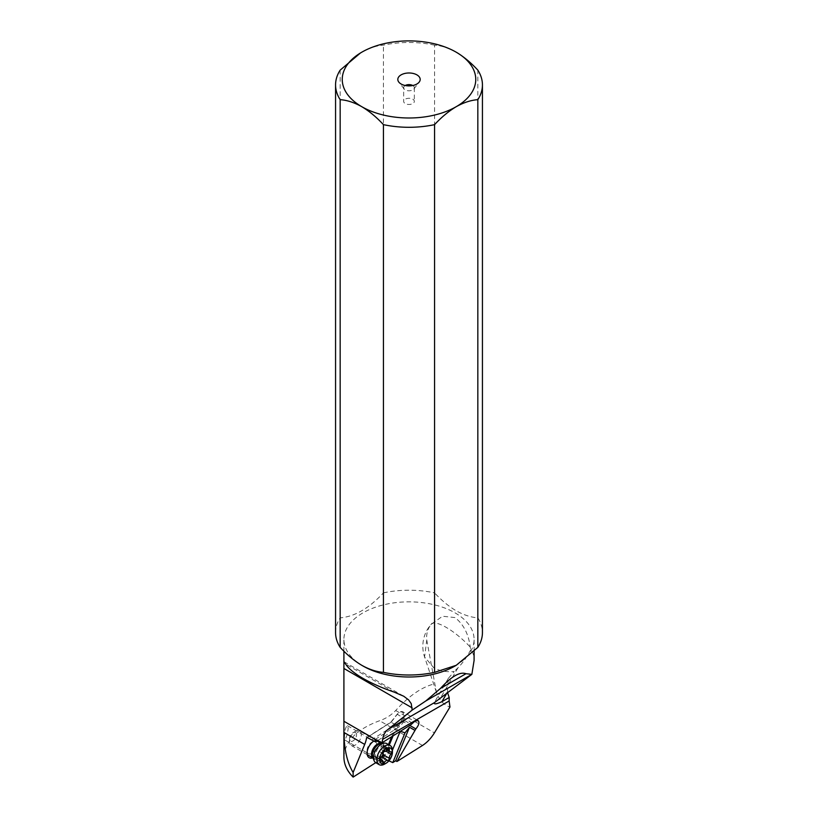 <?xml version="1.0" encoding="UTF-8"?>
<svg xmlns="http://www.w3.org/2000/svg" width="818" height="818" viewBox="0 0 818 818"><rect width="100%" height="100%" fill="white"/><g stroke="black" fill="none" stroke-linecap="round" stroke-linejoin="round"><path stroke-width="0.61" stroke-dasharray="4.09 3.07" d="M455.023 665.995A65.092 37.577 0 0 0 474.092 639.42A65.092 37.577 0 0 0 455.023 612.846A65.092 37.577 0 0 0 384.092 604.707A65.092 37.577 0 0 0 343.908 639.42A65.092 37.577 0 0 0 362.977 665.995M456.741 52.505L456.209 52.188C448.693 48.006 441.485 45.665 434.573 45.154L434.573 592.866C441.475 600.33 448.683 606.312 456.209 610.801C463.714 614.983 470.923 617.324 477.835 617.846A73.436 42.403 180 0 1 482.436 632.611M477.835 617.846L477.835 70.133M434.573 45.154A73.436 42.403 0 0 0 383.427 45.154C376.525 45.644 369.317 47.996 361.791 52.188L360.452 52.986M335.564 632.611A73.436 42.403 180 0 1 340.165 617.846C354.572 616.67 369 608.347 383.427 592.866L383.427 45.154M383.427 592.866A73.436 42.403 180 0 1 434.573 592.866M340.165 70.133L340.165 617.846M447.477 692.365L448.244 678.521L454.205 671.476C446.199 672.202 439.378 670.944 433.755 667.723L424.573 656.966L426.771 640.075C426.178 634.073 427.599 628.868 431.055 624.461L442.548 616.23L455.023 617.58C463.53 624.267 468.602 634.103 470.238 647.089L470.677 649.829C472.937 652.069 474.082 655.617 474.092 660.463M426.771 640.075L436.383 692.14C439.113 699.932 443.632 704.901 449.961 707.038M343.908 757.09C344.951 741.231 356.852 729.114 379.613 720.719C385.81 718.613 391.168 715.208 395.697 710.515C409.061 695.74 422.037 686.854 434.614 683.858M344.368 737.427L345.186 729.359L346.658 725.903L347.435 725.699L348.212 728.46L347.2 734.574L345.227 739.584L344.49 739.411L344.368 737.427M371.382 739.973L395.431 724.636L400.258 726.18L404.695 720.607L375.718 739.094M404.695 720.607L411.301 724.431M375.748 762.673L382.875 758.122L388.908 760.822M388.172 760.484L392.415 750.198M400.155 731.415L395.973 728.807L402.17 721.026L409.746 725.402M391.71 736.711L395.155 728.337L395.973 728.807L393.069 735.863M373.795 741.088A10.01 5.777 -60 0 1 374.163 740.863A10.01 5.777 -60 0 1 380.605 741.916M381.106 743.409A10.01 5.777 -60 0 1 381.249 744.953A10.01 5.777 -60 0 1 372.763 757.867M395.431 724.636L390.881 722.13M390.861 722.151L397.139 714.451A6.012 3.466 120 0 1 402.937 712.805A6.012 3.466 120 0 1 401.536 720.321A6.012 3.466 120 0 1 401.454 720.423L395.155 728.337M377.977 740.392L400.258 726.18M367.088 750.535A6.841 3.947 -60 0 1 371.924 742.151A6.841 3.947 -60 0 1 375.35 741.814A6.841 3.947 -60 0 1 376.761 744.953A6.841 3.947 -60 0 1 373.775 751.834A6.841 3.947 -60 0 1 368.509 753.664A6.841 3.947 -60 0 1 367.088 750.535L367.088 753.122M431.055 624.461A33.385 9.325 41.9 0 1 431.352 624.062L431.352 624.062A33.385 9.325 41.9 0 1 446.229 627.396A33.385 9.325 41.9 0 1 470.238 647.089M470.677 649.829A33.374 13.967 -60 0 1 457.927 667.846L454.205 671.476M405.227 85.522L405.227 85.522A5.337 3.088 180 0 0 403.663 87.7L403.663 101.381A5.337 3.088 0 0 0 406.955 104.234A5.337 3.088 0 0 0 412.773 103.559A5.337 3.088 0 0 0 414.337 101.381A5.337 3.088 0 0 0 411.045 98.528A5.337 3.088 0 0 0 405.227 99.203A5.337 3.088 0 0 0 403.663 101.381M412.773 85.522A5.337 3.088 180 0 1 414.337 87.7A5.337 3.088 180 0 1 413.877 88.968A5.337 3.088 180 0 1 412.773 89.888A5.337 3.088 180 0 1 404.123 88.968A5.337 3.088 180 0 1 403.663 87.7M356.055 732.979A5.01 2.894 -60 0 1 354.797 739.308A5.01 2.894 -60 0 1 349.951 740.658A5.01 2.894 -60 0 1 349.46 738.859A5.01 2.894 -60 0 1 353.008 732.734A5.01 2.894 -60 0 1 356.055 732.979M350.278 744.574A8.344 4.816 -60 0 1 349.46 741.589A8.344 4.816 -60 0 1 355.36 731.364A8.344 4.816 -60 0 1 359.542 730.955A8.344 4.816 -60 0 1 360.452 731.783A8.344 4.816 -60 0 1 358.979 741.486A8.344 4.816 -60 0 1 351.188 745.413A8.344 4.816 -60 0 1 350.278 744.574M386.832 743.634A11.012 6.36 -60 0 1 388.039 744.728A11.012 6.36 -60 0 1 386.096 757.529A11.012 6.36 -60 0 1 375.82 762.713M384.634 764.073A11.012 6.36 120 0 0 392.425 750.587M384.031 751.302L385.881 748.726L383.202 747.703L383.509 745.443L377.487 748.623L374.756 756.445L377.129 759.738L378.448 758.91C378.99 756.967 380.084 756.323 381.73 756.977M385.881 748.726L391.014 751.854M374.756 756.445L380.36 759.032M422.497 745.474L379.613 720.719M383.918 758.03L389.276 745.045M382.875 758.122L388.468 744.574M390.851 722.366L367.108 737.509L391.178 722.182L397.139 714.451M412.497 723.132L397.374 714.4A6.677 3.855 120 0 1 399.767 712.263A6.677 3.855 -60 0 1 403.11 711.926A6.677 3.855 -60 0 1 402.17 721.026L401.454 720.423M395.697 710.515L434.419 732.867M457.927 667.846L441.025 697.12M394.194 692.12L345.615 664.073M381.341 743.542L380.82 743.613A8.793 5.072 -60 0 1 383.959 744.861A8.793 5.072 -60 0 1 381.761 755.965A8.793 5.072 -60 0 1 373.253 758.337A8.793 5.072 -60 0 1 372.793 757.509L372.998 758A8.344 4.816 120 0 0 373.253 758.143A8.344 4.816 120 0 0 381.035 754.216A8.344 4.816 120 0 0 382.507 744.523A8.344 4.816 120 0 0 381.597 743.695A8.344 4.816 120 0 0 381.311 743.542M382.804 761.425L378.448 758.91M382.752 762.243L376.74 758.777M385.953 751.169L385.022 750.627M388.131 748.838L383.345 746.077M387.65 749.421L381.638 745.944M384.368 751.343L378.356 747.877M382.681 753.46L376.679 749.994M381.065 757.693L375.063 754.227M380.38 759.544L375.073 756.476M343.908 651.2L343.908 639.42M366.74 737.529L390.902 722.11M390.84 722.171L397.088 714.308C399.481 711.752 401.485 710.954 403.11 711.926L417.886 720.464M371.924 742.151L374.163 740.863M347.456 725.709L375.35 741.814M344.715 739.932L368.509 753.664M436.383 692.14L424.562 656.966A33.385 33.385 0 0 1 431.352 624.062L432.129 623.193M474.092 651.2L474.092 639.42M448.233 678.511L434.286 702.662M344.122 661.823L403.744 696.241M413.877 88.968L419.205 82.076M404.123 88.968L398.795 82.076M414.337 87.7L414.337 101.381M349.46 738.859L349.46 741.589M353.008 732.734L355.36 731.364M376.986 741.026L359.542 730.955M367.231 754.666L351.188 745.413M377.251 759.861L383.018 763.194M385.636 748.531L391.454 751.895M383.703 748.122L387.159 750.116M383.315 745.27L389.082 748.603M374.818 756.538L380.636 759.902"/><path stroke-width="1.23" d="M456.209 106.698A66.759 38.548 0 0 0 456.209 52.188A66.759 38.548 0 0 0 361.791 52.188A66.759 38.548 0 0 0 361.791 106.698A66.759 38.548 0 0 0 456.209 106.698C463.714 102.516 470.923 100.174 477.835 99.663L477.835 647.375L456.209 665.31L434.573 672.355L434.573 124.643C441.475 117.178 448.683 111.197 456.209 106.698M416.904 84.009A11.186 6.452 180 0 1 398.795 82.076A11.186 6.452 180 0 1 401.096 74.878A11.186 6.452 180 0 1 415.339 74.121A11.186 6.452 180 0 1 419.205 82.076A11.186 6.452 180 0 1 416.904 84.009M360.452 52.986L340.165 70.133A73.436 42.403 0 0 0 335.564 84.898A73.436 42.403 0 0 0 340.165 99.663C347.057 100.154 354.266 102.506 361.791 106.698C369.307 111.197 376.515 117.168 383.427 124.643A73.436 42.403 0 0 0 434.573 124.643M383.427 124.643L383.427 672.355C376.525 671.854 369.317 669.513 361.791 665.31C354.286 660.821 347.077 654.84 340.165 647.375A73.436 42.403 180 0 1 335.564 632.611L335.564 84.898M434.573 672.355A73.436 42.403 180 0 1 383.427 672.355M456.209 665.31L455.023 665.995A65.092 37.577 0 0 1 362.977 665.995L361.791 665.31M477.835 99.663A73.436 42.403 0 0 0 482.436 84.898L482.436 632.611A73.436 42.403 180 0 1 477.835 647.375M482.436 84.898A73.436 42.403 0 0 0 477.835 70.133C470.943 62.669 463.734 56.687 456.209 52.188M340.165 647.375L340.165 99.663M382.067 742.754L375.718 739.636A20.031 11.564 -60 0 1 375.585 741.916L367.129 737.519L366.576 737.856A20.031 11.564 -60 0 1 364.695 744.421L353.131 772.458C347.241 762.928 344.173 749.585 343.918 732.427L343.908 662.56L344.122 661.823L345.615 664.073C348.509 668.562 354.296 673.326 362.977 678.367C371.771 683.408 382.17 687.999 394.194 692.12L403.744 696.241L408.622 699.922L411.239 703.654L412.17 710.096L387.793 729.574A33.385 19.274 60 0 0 382.63 739.38L449.154 700.975L449.961 707.038L434.419 732.867C431.076 738.286 427.098 742.488 422.497 745.474L396.945 761.497L415.861 728.93C418.939 725.096 419.685 722.314 418.11 720.586L415.012 721.057L411.301 724.431L382.067 742.754L382.63 739.38M353.131 772.458L353.131 777.1C347.057 771.026 343.979 764.349 343.908 757.09L343.908 730.75M353.131 777.1L375.748 762.673M388.908 760.822L392.773 762.601L395.667 760.75L396.945 761.497M392.415 750.198L400.155 731.415M395.667 760.75L409.481 727.243L405.053 732.805L392.773 762.601M405.053 732.805L400.339 731.302M409.481 727.243L414.665 730.229M372.763 757.867A10.01 5.777 -60 0 1 367.088 753.122A10.01 5.777 -60 0 1 373.795 741.088M380.605 741.916A10.01 5.777 -60 0 1 381.106 743.409M375.585 741.916L377.977 740.392M449.154 700.975L449.194 697.488L447.477 692.365M471.863 674.359L465.963 673.715C459.859 671.527 451.372 676.425 440.503 688.408L425.861 700.924L412.17 710.096M474.092 651.2L474.092 660.463L471.853 674.359L425.861 700.924M471.843 674.369L434.246 702.754L387.793 729.574M447.19 692.57L441.935 701.68C436.413 704.145 433.847 704.492 434.246 702.754M441.935 701.68L449.194 697.488M405.227 85.522A5.337 3.088 180 0 1 412.773 85.522M379.123 764.615L375.82 762.713A11.012 6.36 -60 0 1 374.613 761.609A11.012 6.36 -60 0 1 374.051 760.587A11.012 6.36 -60 0 1 375.82 749.994A11.012 6.36 -60 0 1 384.112 743.163A11.012 6.36 -60 0 1 386.832 743.634L390.145 745.535A11.012 6.36 120 0 0 379.869 750.72A11.012 6.36 120 0 0 377.926 763.521A11.012 6.36 120 0 0 379.123 764.615A11.012 6.36 120 0 0 384.634 764.073L386.045 763.255A9.008 5.205 120 0 0 392.425 752.212A9.008 5.205 120 0 0 391.536 748.991A9.008 5.205 120 0 0 382.814 751.425A9.008 5.205 120 0 0 380.554 762.805A9.008 5.205 120 0 0 386.045 763.255M392.425 752.212L392.425 750.587A11.012 6.36 120 0 0 391.341 746.64A11.012 6.36 120 0 0 390.145 745.535M382.865 763.041A1.442 0.828 -60 0 1 382.752 762.243A3.364 1.943 120 0 0 382.476 760.382A3.364 1.943 120 0 0 382.108 760.045A3.364 1.943 120 0 0 381.086 759.942A1.442 0.828 -60 0 1 380.636 759.902A1.442 0.828 -60 0 1 380.482 759.758A1.442 0.828 -60 0 1 381.065 757.693A3.364 1.943 120 0 0 382.681 753.46A1.442 0.828 -60 0 1 383.151 751.895A1.442 0.828 -60 0 1 384.368 751.343A3.364 1.943 120 0 0 387.65 749.421A1.442 0.828 -60 0 1 389.082 748.603A1.442 0.828 -60 0 1 389.235 748.746A1.442 0.828 -60 0 1 389.348 749.544A3.364 1.943 120 0 0 389.613 751.405A3.364 1.943 120 0 0 389.981 751.742A3.364 1.943 120 0 0 391.014 751.854A1.442 0.828 -60 0 1 391.454 751.895A1.442 0.828 -60 0 1 391.618 752.039A1.442 0.828 -60 0 1 391.035 754.094A3.364 1.943 120 0 0 389.419 758.327A1.442 0.828 -60 0 1 388.949 759.902A1.442 0.828 -60 0 1 387.732 760.454A3.364 1.943 120 0 0 384.45 762.376A1.442 0.828 -60 0 1 383.018 763.194A1.442 0.828 -60 0 1 382.865 763.041M389.419 758.327L383.407 754.861L383.284 756.63L381.73 756.977L387.732 760.454M383.407 754.861L383.11 752.877L384.031 751.302M343.918 732.427L364.695 744.421M375.718 739.636L343.989 721.312M343.989 668.521L412.17 707.887M409.746 725.402L415.861 728.93M389.276 745.045L393.069 735.863M388.468 744.574L391.71 736.711M465.963 673.715L440.503 688.408M381.311 743.542A8.344 4.816 120 0 0 373.662 747.846A8.344 4.816 120 0 0 372.343 757.315A8.344 4.816 120 0 0 372.988 757.969L367.231 754.666M374.051 760.587L372.793 757.509A8.793 5.072 -60 0 1 374.215 749.063A8.793 5.072 -60 0 1 380.82 743.613L384.112 743.163M384.45 762.376L382.804 761.425M391.035 754.094L385.953 751.169M389.348 749.544L388.131 748.838M381.086 759.942L380.38 759.544M343.908 662.744L343.908 651.2M381.341 743.542L376.986 741.026M387.159 750.116L389.981 751.742M380.36 759.032L382.108 760.045"/></g></svg>
